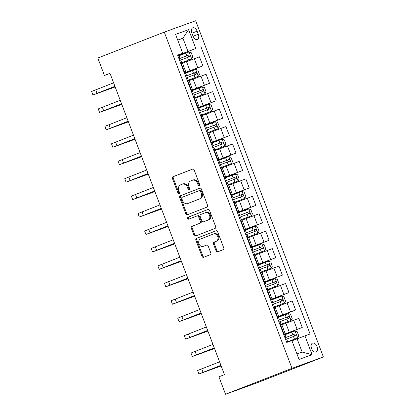 <?xml version="1.0" encoding="UTF-8"?>
<svg xmlns="http://www.w3.org/2000/svg" width="415" height="415" viewBox="0 0 415 415"><rect width="100%" height="100%" fill="white"/><g stroke="black" fill="none" stroke-linecap="round" stroke-linejoin="round"><path stroke-width="0.62" d="M199.314 185.847A1.027 0.814 -109.9 0 0 199.708 184.592L194.184 170.041A1.463 1.167 -109.9 0 0 192.596 169.087L173.003 176.728A1.463 1.167 -109.9 0 0 172.438 178.523L177.962 193.068A1.027 0.814 -109.9 0 0 179.488 192.477L178.772 190.594A4.689 3.735 -109.9 0 1 180.587 184.857L182.216 184.219A4.689 3.735 -109.9 0 1 182.284 184.193A4.689 3.735 -109.9 0 1 187.362 187.243L188.078 189.126A1.027 0.814 -109.9 0 0 189.598 188.535L188.882 186.651A4.689 3.735 -109.9 0 1 190.698 180.914L192.327 180.276A4.689 3.735 -109.9 0 1 192.394 180.25A4.689 3.735 -109.9 0 1 197.473 183.3L198.188 185.183A1.027 0.814 -109.9 0 0 199.314 185.847M317.024 346.567A4.778 2.889 68.7 0 0 312.573 343.101A4.778 2.889 68.7 0 0 311.592 348.533A4.778 2.889 68.7 0 0 316.043 351.998A4.778 2.889 68.7 0 0 317.024 346.567M216.091 250.878A1.463 1.167 -109.9 0 0 217.673 251.827A1.463 1.167 -109.9 0 0 217.693 251.822L223.187 249.68A1.463 1.167 -109.9 0 0 223.752 247.89L217.616 231.731A1.463 1.167 -109.9 0 0 216.028 230.776A1.463 1.167 -109.9 0 0 216.007 230.782L196.44 238.418A1.463 1.167 -109.9 0 0 195.87 240.207L202.012 256.366A1.463 1.167 -109.9 0 0 203.594 257.321A1.463 1.167 -109.9 0 0 203.615 257.31L210.249 254.727A1.463 1.167 -109.9 0 0 210.815 252.932L208.19 246.017A1.463 1.167 -109.9 0 0 206.603 245.063A1.463 1.167 -109.9 0 0 206.582 245.073L203.293 246.354A3.917 3.123 -109.9 0 1 203.236 246.375A3.917 3.123 -109.9 0 1 198.982 243.792A3.917 3.123 -109.9 0 1 200.507 239.03L213.393 234.003A3.917 3.123 -109.9 0 1 213.45 233.982A3.917 3.123 -109.9 0 1 217.704 236.571A3.917 3.123 -109.9 0 1 216.174 241.333L214.031 242.168A1.463 1.167 -109.9 0 0 213.46 243.963L216.091 250.878L216.936 250.567A1.463 1.167 -109.9 0 0 218.352 251.568M164.283 32.126L97.826 58.043L104.45 75.483L109.985 73.32L224.453 374.652L218.913 376.81L225.537 394.25L291.994 368.333L164.283 32.126L195.673 20.75L323.384 356.957L291.994 368.333M207.007 207.095A1.463 1.167 -109.9 0 0 207.578 205.3L201.441 189.141A1.463 1.167 -109.9 0 0 199.854 188.192A1.463 1.167 -109.9 0 0 199.833 188.197L180.26 195.828A1.463 1.167 -109.9 0 0 179.695 197.623L185.832 213.782A1.463 1.167 -109.9 0 0 187.419 214.737A1.463 1.167 -109.9 0 0 187.44 214.726L207.007 207.095M209.528 210.436L215.665 226.595A1.463 1.167 -109.9 0 1 215.1 228.39L195.527 236.021A1.463 1.167 -109.9 0 0 195.527 236.021A1.463 1.167 -109.9 0 1 193.919 235.072L191.294 228.157A1.463 1.167 -109.9 0 1 191.86 226.367L199.797 223.27A1.463 1.167 -109.9 0 0 200.367 221.475L198.624 216.889A1.463 1.167 -109.9 0 0 197.037 215.935A1.463 1.167 -109.9 0 0 197.016 215.945L188.752 219.167A1.027 0.814 -109.9 0 0 188.752 219.167A1.027 0.814 -109.9 0 1 188.026 217.247L207.92 209.492A1.463 1.167 -109.9 0 1 207.941 209.482A1.463 1.167 -109.9 0 1 209.528 210.436M191.86 33.081L193.027 36.152A4.627 2.796 68.7 0 0 197.338 39.508A4.627 2.796 68.7 0 0 198.287 34.243L197.12 31.177A4.627 2.796 68.7 0 0 192.809 27.821A4.627 2.796 68.7 0 0 191.86 33.081M177.662 55.283L182.719 53.219L177.584 55.081L286.749 342.458L291.885 340.601L299.039 359.432L312.101 354.695L302.156 352.076L297.124 338.822L291.973 340.829M182.719 53.219L175.566 34.388L188.628 29.652L195.781 48.482L177.719 55.434M177.796 55.641L195.781 48.482M200.912 46.625L310.078 334.002L304.947 335.865L312.101 354.695M225.537 394.25L256.927 382.874L323.384 356.957M104.45 75.483L110.037 73.455M177.77 40.198L182.922 38.19L177.724 40.073M187.959 51.439L182.922 38.19L188.628 29.652M283.782 334.646L302.25 327.445L283.704 334.443M302.25 327.445L298.805 318.378L281.827 324.763M277.158 317.21L295.625 310.01L277.08 317.003M295.625 310.01L292.181 300.942L275.202 307.328M270.538 299.77L289.001 292.57L270.461 299.568M289.001 292.57L285.556 283.502L268.578 289.888M263.914 282.335L282.376 275.135L263.836 282.127M282.376 275.135L278.932 266.067L261.953 272.453M257.29 264.894L275.752 257.694L257.212 264.692M275.752 257.694L272.307 248.626L255.329 255.012M250.665 247.459L269.127 240.259L250.587 247.252M269.127 240.259L265.683 231.191L248.704 237.577M244.041 230.019L262.503 222.819L243.963 229.817M262.503 222.819L259.059 213.751L242.08 220.137M237.416 212.584L255.879 205.378L237.339 212.376M255.879 205.378L252.434 196.311L235.461 202.696M230.792 195.143L249.254 187.943L230.714 194.941M249.254 187.943L245.81 178.875L228.836 185.261M224.167 177.703L242.63 170.503L224.09 177.501M242.63 170.503L239.185 161.435L222.212 167.821M217.543 160.268L236.005 153.068L217.465 160.06M236.005 153.068L232.561 144L215.587 150.386M210.919 142.827L229.381 135.627L210.841 142.625M229.381 135.627L225.936 126.559L208.963 132.945M204.294 125.392L222.756 118.192L204.216 125.185M222.756 118.192L219.312 109.124L202.338 115.51M197.67 107.952L216.137 100.752L197.592 107.75M216.137 100.752L212.693 91.684L195.714 98.07M191.045 90.517L209.513 83.316L190.967 90.309M209.513 83.316L206.068 74.249L189.09 80.635M184.421 73.076L202.888 65.876L184.343 72.874M202.888 65.876L199.444 56.808L182.465 63.194M296.958 353.959L302.156 352.076M184.286 72.718L185.842 72.08L182.398 63.013L180.81 63.562M185.842 72.08L184.255 72.63M190.91 90.159L192.467 89.516L189.022 80.448L187.435 81.003M192.467 89.516L190.879 90.071M197.535 107.599L199.091 106.956L195.647 97.888L194.059 98.438M199.091 106.956L197.504 107.506M204.159 125.034L205.71 124.396L202.266 115.329L200.678 115.878M205.71 124.396L204.123 124.946M210.784 142.475L212.335 141.831L208.89 132.764L207.303 133.314M212.335 141.831L210.747 142.381M217.408 159.91L218.959 159.272L215.515 150.204L213.927 150.754M218.959 159.272L217.372 159.822M224.033 177.35L225.584 176.707L222.139 167.639L220.552 168.189M225.584 176.707L223.996 177.257M230.657 194.785L232.208 194.147L228.764 185.08L227.176 185.63M232.208 194.147L230.621 194.697M237.281 212.226L238.833 211.583L235.388 202.515L233.801 203.065M238.833 211.583L237.245 212.132M243.906 229.666L245.457 229.023L242.012 219.955L240.425 220.505M245.457 229.023L243.87 229.573M250.53 247.101L252.081 246.458L248.637 237.39L247.05 237.945M252.081 246.458L250.494 247.013M257.155 264.542L258.706 263.899L255.261 254.831L253.674 255.381M258.706 263.899L257.118 264.448M263.779 281.977L265.33 281.339L261.886 272.271L260.298 272.821M265.33 281.339L263.743 281.889M270.398 299.417L271.955 298.774L268.51 289.706L266.923 290.256M271.955 298.774L270.367 299.324M277.023 316.853L278.579 316.214L275.135 307.147L273.547 307.697M278.579 316.214L276.992 316.764M283.647 334.293L285.204 333.65L281.759 324.582L280.172 325.132M285.204 333.65L283.616 334.2M297.124 338.822L304.947 335.865M199.662 185.536A1.027 0.814 -109.9 0 1 199.034 184.877L198.318 182.994A4.689 3.735 -109.9 0 0 193.245 179.944A4.689 3.735 -109.9 0 0 193.177 179.97L192.461 180.229M182.351 184.172L183.067 183.912A4.689 3.735 -109.9 0 1 183.134 183.887A4.689 3.735 -109.9 0 1 188.208 186.937L188.924 188.82A1.027 0.814 -109.9 0 0 189.551 189.479M192.768 169.045L173.854 176.422A1.463 1.167 -109.9 0 0 173.288 178.211L178.813 192.762A1.027 0.814 -109.9 0 0 179.441 193.421M200.025 188.145L181.111 195.522A1.463 1.167 -109.9 0 0 180.541 197.317L186.683 213.471A1.463 1.167 -109.9 0 0 188.094 214.472M200.487 191.242A1.027 0.814 -109.9 0 0 199.376 190.573A1.027 0.814 -109.9 0 0 199.366 190.584L182.185 197.281A1.027 0.814 -109.9 0 0 181.791 198.536L182.543 200.523A4.689 3.735 -109.9 0 0 187.622 203.573A4.689 3.735 -109.9 0 0 187.689 203.547L199.428 198.967A4.689 3.735 -109.9 0 0 201.244 193.229L200.487 191.242L201.337 190.936A1.027 0.814 -109.9 0 0 200.212 190.272L200.227 190.267M188.4 203.288A4.689 3.735 -109.9 0 0 188.467 203.262A4.689 3.735 -109.9 0 0 188.535 203.241L187.689 203.547M201.337 190.936L202.089 192.923A4.689 3.735 -109.9 0 1 200.279 198.661L188.535 203.241M197.882 215.629L197.862 215.639A1.463 1.167 -109.9 0 1 197.882 215.629A1.463 1.167 -109.9 0 1 199.47 216.583L201.213 221.169A1.463 1.167 -109.9 0 1 200.647 222.964L192.71 226.056A1.463 1.167 -109.9 0 0 192.14 227.851L194.77 234.766A1.463 1.167 -109.9 0 0 196.181 235.767M208.112 209.44L188.872 216.941A1.027 0.814 -109.9 0 0 189.437 218.902M208.034 220.059A3.917 3.123 -109.9 0 0 209.565 215.297A3.917 3.123 -109.9 0 0 205.306 212.713A3.917 3.123 -109.9 0 0 205.249 212.734L200.71 214.503A1.463 1.167 -109.9 0 0 200.144 216.298L201.887 220.884A1.463 1.167 -109.9 0 0 203.475 221.838A1.463 1.167 -109.9 0 0 203.495 221.828L208.88 219.753A3.917 3.123 -109.9 0 0 210.41 214.991A3.917 3.123 -109.9 0 0 206.156 212.402A3.917 3.123 -109.9 0 0 206.099 212.423L205.363 212.693M203.475 221.838L204.32 221.527A1.463 1.167 -109.9 0 0 204.32 221.527A1.463 1.167 -109.9 0 0 204.341 221.522L203.495 221.828M208.88 219.753L204.341 221.522M213.507 233.961L214.244 233.697A3.917 3.123 -109.9 0 1 214.296 233.676A3.917 3.123 -109.9 0 1 218.555 236.26A3.917 3.123 -109.9 0 1 217.024 241.022L214.877 241.862A1.463 1.167 -109.9 0 0 214.311 243.652L216.936 250.567M204.03 246.09A3.917 3.123 -109.9 0 0 204.087 246.069A3.917 3.123 -109.9 0 0 204.139 246.048L203.293 246.354M206.774 245.021L204.139 246.048M216.205 230.73L197.286 238.106A1.463 1.167 -109.9 0 0 196.72 239.901L202.857 256.06A1.463 1.167 -109.9 0 0 204.268 257.056M180.644 63.132L191.663 58.935L192.83 56.928L191.237 52.741L189.012 51.958L177.988 56.139M191.663 58.935L180.639 63.111M179.633 60.46L189.894 56.565C190.506 55.703 190.293 55.148 189.245 54.894L178.995 58.79L187.653 55.517L188.82 56.58M115.168 86.958L92.944 94.968L91.616 91.476L113.601 82.834M92.944 94.968L114.924 86.325M114.945 86.372L96.43 93.64L115.142 86.891M198.287 76.376L187.264 80.552L198.287 76.376L199.454 74.363L197.862 70.177L195.636 69.398L184.613 73.574M186.257 77.901L196.508 74.005C197.13 73.144 196.918 72.584 195.87 72.335L185.619 76.225M185.63 76.246L194.277 72.952L195.444 74.02M193.893 98.007L204.911 93.811L206.079 91.803L204.486 87.617L202.261 86.839L191.237 91.015M204.911 93.811L193.888 97.987M192.876 95.336L203.132 91.445C203.755 90.579 203.542 90.024 202.494 89.77L192.244 93.666M192.249 93.686L200.901 90.392L202.069 91.461M200.518 115.448L211.536 111.251L212.703 109.238L211.111 105.052L208.885 104.274L197.862 108.45M211.536 111.251L200.512 115.427M199.501 112.776L209.767 108.88C210.379 108.019 210.166 107.459 209.119 107.21L198.868 111.101M198.873 111.121L207.526 107.833L208.693 108.896M121.792 104.393L99.564 112.403L98.241 108.917L120.226 100.274M99.564 112.403L121.548 103.76M121.569 103.812L103.055 111.08L121.766 104.326M128.417 121.834L106.188 129.843L104.865 126.352L126.85 117.71M106.188 129.843L128.173 121.201M128.194 121.247L109.679 128.515L128.391 121.766M135.041 139.269L112.813 147.278L111.49 143.792L133.474 135.15M112.813 147.278L134.797 138.636M134.818 138.688L116.304 145.956L135.015 139.201M207.142 132.888L218.16 128.686L219.328 126.679L217.735 122.492L215.51 121.714L204.486 125.89M218.16 128.686L207.132 132.862M206.125 130.217L216.381 126.321C217.004 125.455 216.791 124.899 215.743 124.645L205.492 128.541M205.498 128.562L214.15 125.268L215.318 126.336M141.665 156.709L119.437 164.719L118.114 161.228L140.099 152.585M119.437 164.719L141.422 156.076M141.442 156.128L122.928 163.391L141.64 156.642M213.767 150.323L224.78 146.127L225.947 144.114L224.359 139.933L222.134 139.15L211.111 143.325M224.78 146.127L213.756 150.303M212.75 147.652L223 143.761C223.628 142.895 223.415 142.335 222.367 142.086L212.117 145.976M212.122 146.002L220.775 142.708L221.942 143.772M220.391 167.764L231.404 163.562L232.571 161.554L230.984 157.368L228.758 156.59L217.735 160.766M231.404 163.562L220.381 167.743M219.374 165.092L229.635 161.191C230.252 160.33 230.04 159.775 228.992 159.521L218.741 163.417M218.747 163.437L227.399 160.143L228.566 161.212M227.015 185.199L238.028 181.002L239.196 178.99L237.608 174.808L235.383 174.025L224.354 178.206M238.028 181.002L227.005 185.178M225.999 182.527L236.249 178.637C236.872 177.77 236.664 177.21 235.616 176.961L225.366 180.852M225.371 180.878L234.019 177.584L235.191 178.647M233.64 202.639L244.653 198.443L245.82 196.43L244.233 192.244L242.007 191.465L230.979 195.641M244.653 198.443L233.629 202.619M232.623 199.968L242.884 196.072C243.496 195.211 243.289 194.651 242.241 194.402L231.99 198.292M231.995 198.313L240.643 195.019L241.815 196.088M240.264 220.075L251.277 215.878L252.445 213.87L250.857 209.684L248.626 208.901L237.603 213.082M251.277 215.878L240.254 220.054M239.248 217.403L249.498 213.512C250.121 212.646 249.908 212.091 248.865 211.837L238.609 215.733M238.62 215.753L247.267 212.459L248.44 213.523M148.285 174.144L126.061 182.154L124.739 178.668L146.723 170.026M126.061 182.154L148.046 173.512M148.067 173.563L129.553 180.831L148.264 174.082M154.909 191.585L132.686 199.594L131.363 196.108L153.348 187.466M132.686 199.594L154.671 190.952M154.691 191.004L136.172 198.271L154.888 191.517M161.534 209.025L139.31 217.029L137.988 213.543L159.972 204.901M139.31 217.029L161.295 208.387M161.316 208.439L142.796 215.707L161.508 208.958M168.158 226.46L145.935 234.47L144.612 230.984L166.597 222.341M145.935 234.47L167.919 225.827M167.94 225.879L149.421 233.147L168.132 226.393M174.782 243.901L152.559 251.91L151.236 248.419L173.216 239.777M152.559 251.91L174.544 243.268M174.565 243.315L156.045 250.582L174.757 243.833M246.889 237.515L257.902 233.318L259.069 231.305L257.482 227.119L255.251 226.341L244.228 230.517M257.902 233.318L246.878 237.494M245.872 234.843L256.133 230.948C256.745 230.086 256.532 229.526 255.49 229.277L245.234 233.168L253.892 229.894L255.064 230.963M181.407 261.336L159.184 269.345L157.856 265.859L179.84 257.217M159.184 269.345L181.168 260.703M181.189 260.755L162.67 268.023L181.381 261.268M253.513 254.955L264.526 250.753L265.693 248.746L264.106 244.56L261.875 243.781L250.852 247.957M264.526 250.753L253.503 254.929M252.496 252.279L262.757 248.383C263.369 247.522 263.157 246.967 262.109 246.712L251.858 250.608M251.869 250.629L260.516 247.335L261.683 248.403M188.031 278.776L165.808 286.786L164.48 283.295L186.465 274.652M165.808 286.786L187.793 278.143M187.808 278.19L169.294 285.458L188.005 278.709M260.138 272.39L271.151 268.194L272.318 266.181L270.73 261.995L268.5 261.217L257.476 265.393M271.151 268.194L260.127 272.37M259.121 269.719L269.371 265.828C269.994 264.962 269.781 264.402 268.733 264.153L258.483 268.043M258.493 268.064L267.141 264.775L268.308 265.839M194.656 296.211L172.433 304.221L171.105 300.735L193.089 292.093M172.433 304.221L194.417 295.579M194.433 295.63L175.919 302.898L194.63 296.144M266.757 289.831L277.775 285.629L278.942 283.621L277.355 279.435L275.124 278.657L264.101 282.833M277.775 285.629L266.752 289.81M265.745 287.159L276.006 283.258C276.618 282.397 276.406 281.842 275.358 281.588L265.107 285.484L273.765 282.21L274.932 283.279M201.28 313.652L179.057 321.661L177.729 318.175L199.714 309.528M179.057 321.661L201.042 313.019M201.057 313.071L182.543 320.333L201.254 313.584M284.4 303.069L273.376 307.245L284.4 303.069L285.567 301.057L283.974 296.875L281.749 296.092L270.725 300.268M272.37 304.594L282.62 300.704C283.243 299.838 283.03 299.277 281.982 299.028L271.732 302.919M271.742 302.945L280.39 299.651L281.557 300.714M207.905 331.087L185.681 339.096L184.353 335.611L206.338 326.968M185.681 339.096L207.666 330.454M207.682 330.506L189.167 337.774L207.879 331.025M280.006 324.706L291.024 320.505L292.191 318.497L290.599 314.311L288.373 313.533L277.35 317.708M291.024 320.505L280.001 324.686M278.994 322.035L289.245 318.139C289.867 317.273 289.654 316.718 288.607 316.463L278.356 320.359M278.366 320.38L287.014 317.086L288.181 318.155M214.529 348.527L192.306 356.537L190.978 353.051L212.962 344.409M192.306 356.537L214.285 347.895M214.306 347.946L195.792 355.214L214.503 348.46M286.63 342.142L297.648 337.945L298.816 335.932L297.223 331.751L294.998 330.968L283.974 335.149M297.648 337.945L286.625 342.121M285.619 339.47L295.879 335.574C296.492 334.713 296.279 334.153 295.231 333.904L284.981 337.8M284.991 337.82L293.638 334.526L294.806 335.59M221.154 365.968L198.925 373.977L197.602 370.486L219.587 361.844M198.925 373.977L220.91 365.33M220.93 365.382L202.416 372.649L221.128 365.9M289.291 332.265L285.847 323.197M282.667 314.829L279.222 305.762M276.042 297.389L272.598 288.321M269.418 279.949L265.974 270.881M262.794 262.513L259.349 253.446M256.169 245.073L252.725 236.005M249.55 227.638L246.105 218.57M242.925 210.198L239.481 201.13M236.301 192.762L232.857 183.695M229.677 175.322L226.232 166.254M223.052 157.887L219.608 148.819M216.428 140.446L212.983 131.379M209.803 123.006L206.359 113.938M203.179 105.571L199.734 96.503M196.554 88.13L193.11 79.063M189.93 70.695L186.485 61.628M184.691 72.469L181.246 63.402M197.753 67.738L194.308 58.671M204.377 85.174L200.933 76.106M191.315 89.91L187.871 80.842M211.002 102.614L207.557 93.546M197.939 107.35L194.495 98.282M217.626 120.049L214.182 110.981M204.564 124.785L201.119 115.718M224.25 137.49L220.806 128.422M211.188 142.226L207.744 133.158M230.875 154.925L227.43 145.857M217.813 159.661L214.368 150.593M237.499 172.365L234.055 163.297M224.437 177.101L220.993 168.034M244.124 189.805L240.679 180.738M231.062 194.536L227.617 185.469M250.748 207.241L247.304 198.173M237.681 211.977L234.236 202.909M257.373 224.681L253.928 215.613M244.305 229.412L240.861 220.344M263.997 242.116L260.553 233.048M250.93 246.852L247.485 237.785M270.621 259.557L267.177 250.489M257.554 264.293L254.11 255.225M277.246 276.992L273.801 267.924M264.179 281.728L260.734 272.66M283.865 294.432L280.421 285.364M270.803 299.168L267.359 290.101M290.49 311.867L287.045 302.8M277.428 316.604L273.983 307.536M297.114 329.308L293.67 320.24M284.052 334.044L280.607 324.976M191.912 33.205L197.12 31.177M193.079 36.276L198.287 34.243M198.318 182.994L197.473 183.3M188.924 188.82L188.078 189.126M188.208 186.937L187.362 187.243M178.813 192.762L177.962 193.068M173.288 178.211L172.438 178.523M173.854 176.422L173.003 176.728M199.034 184.877L198.188 185.183M186.683 213.471L185.832 213.782M180.541 197.317L179.695 197.623M181.111 195.522L180.26 195.828M200.279 198.661L199.428 198.967M202.089 192.923L201.244 193.229M194.77 234.766L193.919 235.072M192.14 227.851L191.294 228.157M192.71 226.056L191.86 226.367M200.647 222.964L199.797 223.27M201.213 221.169L200.367 221.475M199.47 216.583L198.624 216.889M188.872 216.941L188.026 217.247M214.311 243.652L213.46 243.963M214.877 241.862L214.031 242.168M217.024 241.022L216.174 241.333M202.857 256.06L202.012 256.366M196.72 239.901L195.87 240.207M197.286 238.106L196.44 238.418M191.694 58.883L189.069 51.979M180.058 58.38L179.052 55.729M181.703 62.707L180.691 60.056M186.859 55.792L185.853 53.141M188.498 60.118L187.492 57.467M187.653 55.517L189.245 54.894M95.72 89.811L97.043 93.297M198.313 76.324L195.693 69.419M186.683 75.821L185.676 73.17M188.322 80.147L187.315 77.496M193.483 73.232L192.472 70.581M195.123 77.558L194.116 74.908M194.277 72.952L195.87 72.335M204.937 93.759L202.318 86.854M193.307 93.261L192.301 90.61M194.946 97.582L193.94 94.931M200.103 90.667L199.096 88.016M201.747 94.994L200.741 92.343M200.901 90.392L202.494 89.77M211.562 111.199L208.942 104.295M199.931 110.696L198.925 108.045M201.571 115.022L200.564 112.372M206.727 108.108L205.721 105.457M208.372 112.434L207.365 109.783M207.526 107.833L209.119 107.21M102.344 107.246L103.667 110.732M108.969 124.687L110.291 128.173M115.593 142.122L116.916 145.613M218.186 128.64L215.567 121.73M206.556 128.136L205.544 125.486M208.195 132.458L207.189 129.807M213.352 125.548L212.345 122.897M214.996 129.869L213.99 127.218M214.15 125.268L215.743 124.645M122.212 159.562L123.54 163.048M224.811 146.075L222.191 139.17M213.18 145.572L212.169 142.921M214.82 149.898L213.813 147.247M219.976 142.983L218.97 140.332M221.62 147.309L220.614 144.659M220.775 142.708L222.367 142.086M231.435 163.515L228.81 156.611M219.8 163.012L218.793 160.361M221.444 167.333L220.438 164.688M226.6 160.423L225.594 157.773M228.245 164.745L227.238 162.094M227.399 160.143L228.992 159.521M238.06 180.95L235.435 174.046M226.424 180.447L225.418 177.796M228.068 184.774L227.062 182.123M233.225 177.859L232.218 175.208M234.869 182.185L233.863 179.534M234.019 177.584L235.616 176.961M244.684 198.391L242.059 191.486M233.048 197.888L232.042 195.237M234.693 202.214L233.687 199.563M239.849 195.299L238.843 192.648M241.494 199.62L240.487 196.975M240.643 195.019L242.241 194.402M251.308 215.826L248.684 208.921M239.673 215.323L238.667 212.677M241.317 219.649L240.311 216.998M246.474 212.734L245.467 210.083M248.118 217.061L247.112 214.41M247.267 212.459L248.865 211.837M128.837 176.998L130.165 180.489M135.461 194.438L136.789 197.924M142.086 211.878L143.414 215.364M148.71 229.313L150.038 232.799M155.335 246.754L156.663 250.24M257.933 233.266L255.308 226.362M246.297 232.763L245.291 230.112M247.942 237.09L246.935 234.439M253.098 230.175L252.092 227.524M254.743 234.501L253.736 231.85M253.892 229.894L255.49 229.277M161.959 264.189L163.282 267.675M264.557 250.702L261.932 243.797M252.922 250.204L251.915 247.553M254.566 254.525L253.56 251.874M259.723 247.61L258.716 244.964M261.367 251.936L260.361 249.285M260.516 247.335L262.109 246.712M168.583 281.629L169.906 285.115M271.182 268.142L268.557 261.237M259.546 267.639L258.54 264.988M261.191 271.965L260.184 269.314M266.347 265.05L265.341 262.399M267.991 269.377L266.98 266.726M267.141 264.775L268.733 264.153M175.208 299.065L176.531 302.556M277.806 285.582L275.181 278.673M266.171 285.079L265.164 282.428M267.815 289.4L266.809 286.749M272.971 282.49L271.965 279.84M274.611 286.812L273.604 284.161M273.765 282.21L275.358 281.588M181.832 316.505L183.155 319.991M284.431 303.017L281.806 296.113M272.795 302.514L271.789 299.863M274.44 306.841L273.433 304.19M279.596 299.926L278.589 297.275M281.235 304.252L280.229 301.601M280.39 299.651L281.982 299.028M188.457 333.94L189.78 337.431M291.055 320.458L288.43 313.553M279.42 319.955L278.413 317.304M281.064 324.276L280.052 321.63M286.22 317.366L285.214 314.715M287.86 321.687L286.853 319.036M287.014 317.086L288.607 316.463M195.081 351.381L196.404 354.867M297.68 337.893L295.055 330.988M286.044 337.39L285.038 334.739M287.683 341.716L286.677 339.065M292.845 334.801L291.838 332.15M294.484 339.128L293.478 336.477M293.638 334.526L295.231 333.904M201.706 368.821L203.028 372.307M193.245 179.944L192.394 180.25M183.134 183.887L182.284 184.193M188.467 203.262L187.622 203.573M206.156 212.402L205.306 212.713M214.296 233.676L213.45 233.982M204.087 246.069L203.236 246.375"/></g></svg>

